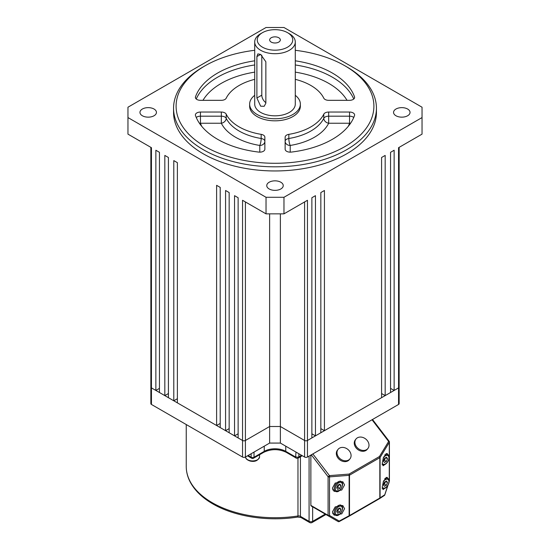 <?xml version="1.0" encoding="UTF-8"?>
<svg xmlns="http://www.w3.org/2000/svg" width="550" height="550" viewBox="0 0 550 550"><rect width="100%" height="100%" fill="white"/><g stroke="black" fill="none" stroke-linecap="round" stroke-linejoin="round"><path stroke-width="0.82" d="M338.649 484.784A2.537 1.464 -60 0 1 338.367 485.884A2.537 1.464 -60 0 1 336.813 487.719L337.803 487.217L339.769 488.352L337.707 489.418L336.772 487.822L337.899 485.169L339.969 484.103L340.904 485.698L339.769 488.352M338.889 484.66L337.803 487.217M339.006 484.598L340.904 485.698M338.649 508.592A2.537 1.464 -60 0 1 338.367 509.699A2.537 1.464 -60 0 1 336.813 511.534L337.803 511.026L339.769 512.167L337.707 513.226L336.772 511.631L337.899 508.977L339.969 507.918L340.904 509.513L339.769 512.167M338.889 508.468L337.803 511.026M339.006 508.413L340.904 509.513M385.275 481.676A2.537 1.464 -60 0 1 384.986 482.783A2.537 1.464 -60 0 1 383.439 484.612L384.422 484.11L386.396 485.244L384.326 486.31L383.391 484.715L384.526 482.061L386.595 480.996L387.53 482.591L386.396 485.244M385.516 481.553L384.422 484.11M385.626 481.498L387.53 482.591M385.275 457.861A2.537 1.464 -60 0 1 384.986 458.968A2.537 1.464 -60 0 1 383.439 460.804L384.422 460.295L386.396 461.436L384.326 462.495L383.391 460.907L384.526 458.246L386.595 457.188L387.53 458.783L386.396 461.436M385.516 457.744L384.422 460.295M385.626 457.683L387.53 458.783M357.411 437.814A7.611 6.057 38.6 0 0 356.015 439.003A7.611 6.057 38.6 0 0 357.328 447.721A7.611 6.057 38.6 0 0 366.513 449.694A7.611 6.057 38.6 0 0 367.902 448.504A7.611 6.057 38.6 0 0 366.596 439.787A7.611 6.057 38.6 0 0 357.411 437.814M356.015 439.003L355.355 439.835A7.611 6.057 38.6 0 0 356.661 448.546A7.611 6.057 38.6 0 0 365.846 450.526A7.611 6.057 38.6 0 0 367.242 449.329L367.902 448.504M339.481 448.161A7.611 6.057 38.6 0 0 338.085 449.357A7.611 6.057 38.6 0 0 339.398 458.067A7.611 6.057 38.6 0 0 348.576 460.047A7.611 6.057 38.6 0 0 349.972 458.858A7.611 6.057 38.6 0 0 348.666 450.141A7.611 6.057 38.6 0 0 339.481 448.161M338.085 449.357L337.425 450.189A7.611 6.057 38.6 0 0 338.731 458.899A7.611 6.057 38.6 0 0 347.916 460.879A7.611 6.057 38.6 0 0 349.312 459.683L349.972 458.858M385.694 463.966L383.068 465.781L382.229 463.155L383.549 457.174L387.124 453.482L387.805 454.609M385.949 487.348L383.068 489.596L382.229 486.963L383.549 480.982L387.124 477.297L387.805 478.424M332.379 488.207L335.184 483.086L342.788 481.717L344.568 484.894L341.763 490.016L334.159 491.384L332.379 488.207M332.379 512.016L335.184 506.894L342.788 505.533L344.568 508.702L341.763 513.824L334.159 515.192L332.379 512.016M324.947 513.941L337.164 520.994L324.947 513.941A1.265 0.729 -60 0 1 324.947 513.941L338.058 521.51A1.265 0.825 -60 0 0 339.226 521.07L339.295 521.524A1.265 1.265 -60 0 1 338.058 521.51L311.128 505.959A1.265 0.729 -60 0 1 310.867 505.381L328.089 515.322L328.089 476.74L311.314 454.822M310.867 455.077L310.867 505.381M312.861 453.929L329.464 475.619A1.265 0.584 85.5 0 1 329.526 476.884L329.526 515.467L339.226 521.07L349.133 515.714L349.195 516.168L339.281 521.531A1.265 1.265 0 0 1 338.058 521.51L311.128 505.959M389.269 481.078L389.311 442.365L380.078 457.469A1.265 0.763 31.4 0 0 379.411 456.562L349.071 474.079A1.265 0.729 60 0 1 349.491 475.193A1.265 0.729 0 0 1 349.133 475.337L329.526 476.884A1.265 0.729 180 0 1 328.089 476.74L329.464 475.619L349.071 474.079A1.265 0.584 85.5 0 1 349.133 475.337L349.133 515.714A1.265 0.729 0 0 0 349.491 515.57L379.83 498.053L379.83 457.676L349.491 475.193L349.491 515.57A1.265 0.729 60 0 1 349.229 516.148A1.265 1.265 0 0 1 349.195 516.168L339.302 521.517M329.526 515.467A1.265 0.825 120 0 1 328.35 515.907A1.265 0.729 120 0 1 328.089 515.322A1.265 0.729 0 0 0 329.526 515.467M337.164 520.994A1.265 1.265 120 0 0 337.178 521.001A1.265 0.729 120 0 1 337.164 520.994L338.058 521.51L337.164 520.994M379.582 498.623A1.265 1.107 -123.2 0 0 380.078 497.846L384.739 494.794A1.265 1.107 56.8 0 1 384.189 495.605M387.784 485.561L384.718 494.918M389.166 481.381L389.311 480.954A1.265 0.729 0 0 0 389.428 480.645L389.428 442.056A1.265 0.729 180 0 1 389.311 442.365A1.265 0.763 -148.6 0 0 388.637 441.457L372.034 419.76M399.142 147.352L399.142 387.062A2.028 1.169 180 0 1 398.551 387.888L394.137 390.438L394.137 150.246L390.555 152.316L390.555 392.507L385.172 395.615L385.172 155.423L381.583 157.493L381.583 397.684L324.424 430.684L324.424 190.492L320.836 192.569L320.836 432.761L315.452 435.861L315.452 195.669L311.871 197.746L311.871 437.931L307.457 440.481A2.028 1.169 180 0 1 304.59 440.481L280.376 426.504L269.624 426.504L280.376 426.504L304.59 440.481A2.028 1.169 0 0 0 307.457 440.481L398.551 387.888A2.028 1.169 0 0 0 399.142 387.062L399.142 403.624A2.028 1.169 180 0 1 398.551 404.456L307.457 457.043A2.028 1.169 180 0 1 304.59 457.043L280.376 443.073L269.624 443.073L245.41 457.043A2.028 1.169 180 0 1 242.543 457.043L151.449 404.456A2.028 1.169 180 0 1 150.858 403.624L150.858 387.062A2.028 1.169 0 0 0 151.449 387.888L242.543 440.481A2.028 1.169 0 0 0 245.41 440.481L269.624 426.504L269.624 443.073M280.376 213.854L280.376 443.073M395.973 115.761A8.243 4.758 0 0 0 404.951 116.792A8.243 4.758 0 0 0 410.039 112.392A8.243 4.758 0 0 0 401.796 107.635A8.243 4.758 0 0 0 393.559 112.392A8.243 4.758 0 0 0 395.973 115.761M142.374 115.761A8.243 4.758 0 0 0 151.353 116.792A8.243 4.758 0 0 0 156.441 112.392A8.243 4.758 0 0 0 148.204 107.635A8.243 4.758 0 0 0 139.961 112.392A8.243 4.758 0 0 0 142.374 115.761M173.559 108.254L173.559 112.392A101.441 58.568 0 0 0 203.273 153.808A101.441 58.568 0 0 0 313.816 166.499A101.441 58.568 0 0 0 376.441 112.392L376.441 108.254A101.441 58.568 180 0 1 313.816 162.36A101.441 58.568 180 0 1 203.273 149.662A101.441 58.568 180 0 1 173.559 108.254A101.441 58.568 180 0 1 203.273 66.839L205.067 65.808A98.904 57.104 0 0 0 205.067 146.561A98.904 57.104 0 0 0 344.933 146.561A98.904 57.104 0 0 0 344.933 65.808A98.904 57.104 0 0 0 295.288 50.297M422.043 117.569L422.043 107.216L283.965 27.5L266.035 27.5L127.958 107.216L127.958 117.569L266.035 197.285L283.965 197.285L422.043 117.569L422.043 134.138L398.551 147.696L398.551 404.456M269.17 188.966A8.243 4.758 0 0 0 278.156 189.998A8.243 4.758 0 0 0 283.243 185.597A8.243 4.758 0 0 0 275 180.84A8.243 4.758 0 0 0 266.757 185.597A8.243 4.758 0 0 0 269.17 188.966M168.417 393.539L164.828 395.615L159.445 392.507L159.445 152.316L155.863 150.246L155.863 390.438L151.449 387.888A2.028 1.169 180 0 1 150.858 387.062L150.858 147.352M159.445 388.369L155.863 390.438M315.452 435.861L311.871 433.792M394.137 390.438L390.555 388.369M385.172 395.615L381.583 393.539M324.424 430.684L320.836 428.615M269.624 213.854L269.624 426.504L245.41 440.481A2.028 1.169 180 0 1 242.543 440.481L238.129 437.931L238.129 197.746L234.548 195.669L234.548 435.861L229.164 432.761L229.164 192.569L225.576 190.492L225.576 430.684L220.199 427.584L220.199 187.392L216.611 185.322L216.611 425.507L177.382 402.861L177.382 162.669L173.793 160.6L173.793 400.792L168.417 397.684L168.417 157.493L164.828 155.423L164.828 395.615M238.129 433.792L234.548 435.861M229.164 428.615L225.576 430.684M220.199 423.438L216.611 425.507M177.382 398.716L173.793 400.792M283.965 197.285L283.965 213.854L307.457 200.289L307.457 457.043M242.543 457.043L242.543 200.289L266.035 213.854L283.965 213.854M266.035 197.285L266.035 213.854M127.958 117.569L127.958 134.138L151.449 147.696L151.449 404.456M344.933 65.808L346.727 66.839A101.441 58.568 180 0 1 376.441 108.254M254.712 50.297A98.904 57.104 0 0 0 205.067 65.808M254.712 60.816A81.153 46.853 0 0 0 195.491 96.814A5.074 2.929 180 0 0 195.387 97.398A5.074 2.929 180 0 0 200.461 100.327L221.327 100.327A5.074 2.929 180 0 0 226.201 98.196A50.717 29.281 180 0 1 254.712 79.344M354.509 97.983L354.509 96.814A81.153 46.853 0 0 0 295.288 60.816M354.509 96.814A5.074 2.929 180 0 1 354.612 97.398A5.074 2.929 180 0 1 349.539 100.327L328.673 100.327A5.074 2.929 180 0 1 323.799 98.196A50.717 29.281 180 0 0 295.288 79.344M261.168 134.351A50.717 29.281 180 0 1 226.201 114.166L226.201 118.312A5.074 3.987 -26.2 0 1 221.327 123.248L200.461 123.248L200.461 116.181L221.327 116.181L221.327 123.248A55.791 32.209 180 0 0 259.786 145.454A5.074 1.127 -80.7 0 0 261.168 138.497L261.168 134.351A5.074 2.929 180 0 1 264.859 137.17L264.859 149.215A5.074 2.929 180 0 1 258.768 152.089A81.153 46.853 0 0 1 195.491 115.555A5.074 2.929 180 0 1 195.387 114.964A5.074 2.929 180 0 1 200.461 112.042L200.461 116.181A5.074 2.929 0 0 0 196.873 117.04A5.074 2.929 0 0 0 196.247 117.48M264.859 149.215L264.859 141.316A5.074 2.929 0 0 0 261.168 138.497A50.717 29.281 0 0 1 226.201 118.312A5.074 2.929 0 0 0 221.327 116.181L221.327 112.042L200.461 112.042M221.327 112.042A5.074 2.929 180 0 1 226.201 114.166M323.799 114.166A5.074 2.929 180 0 1 328.673 112.042L328.673 116.181A5.074 2.929 0 0 0 325.091 117.04A5.074 2.929 0 0 0 323.799 118.312A5.074 3.987 -153.8 0 0 328.673 123.248A55.791 32.209 180 0 1 290.214 145.454A5.074 4.139 180 0 1 285.141 141.316A5.074 2.929 0 0 1 286.632 139.239A5.074 2.929 0 0 1 288.832 138.497A50.717 29.281 0 0 0 323.799 118.312L323.799 114.166A50.717 29.281 180 0 1 288.832 134.351L288.832 138.497A5.074 1.127 -99.3 0 0 290.214 145.454L290.214 152.144M348.232 126.369A76.079 43.924 0 0 0 349.539 123.248L349.539 112.042L328.673 112.042M349.539 112.042A5.074 2.929 180 0 1 354.612 114.964A5.074 2.929 180 0 1 354.509 115.555A81.153 46.853 0 0 1 291.232 152.089A5.074 2.929 180 0 1 285.141 149.215L285.141 137.17A5.074 2.929 180 0 1 288.832 134.351M254.712 95.329A25.362 14.644 0 0 0 249.638 104.108L249.638 106.184A25.362 14.644 0 0 0 257.07 116.538A25.362 14.644 0 0 0 284.707 119.708A25.362 14.644 0 0 0 300.362 106.184L300.362 104.108A25.362 14.644 0 0 0 295.288 95.329M249.638 104.108A25.362 14.644 0 0 0 257.07 114.462A25.362 14.644 0 0 0 284.707 117.638A25.362 14.644 0 0 0 300.362 104.108M254.712 41.992L254.712 104.108A20.288 11.715 0 0 0 260.652 112.392A20.288 11.715 0 0 0 282.762 114.936A20.288 11.715 0 0 0 295.288 104.108L295.288 41.992A20.288 11.715 180 0 1 282.762 52.814A20.288 11.715 180 0 1 260.652 50.277A20.288 11.715 180 0 1 254.712 41.992A20.288 11.715 180 0 1 260.652 33.708L262.446 32.677A17.751 10.251 0 0 0 262.446 47.169A17.751 10.251 0 0 0 287.554 47.169A17.751 10.251 0 0 0 287.554 32.677A17.751 10.251 0 0 0 262.446 32.677M271.232 42.096A5.328 3.073 0 0 0 277.035 42.763A5.328 3.073 0 0 0 280.328 39.923A5.328 3.073 0 0 0 275 36.85A5.328 3.073 0 0 0 269.672 39.923A5.328 3.073 0 0 0 271.232 42.096M287.554 32.677L289.348 33.708A20.288 11.715 180 0 1 295.288 41.992M260.652 54.416L265.856 61.765L265.856 103.18L264.179 106.294L260.652 106.184L256.891 98.003L256.891 56.588L257.84 53.9L260.652 54.416L256.891 56.588M261.8 55.186L261.8 95.171A6.339 3.658 -120 0 0 265.856 102.664M201.768 126.369A76.079 43.924 0 0 1 200.461 123.248A5.074 4.056 -19.5 0 1 199.451 123.282M264.859 141.316A5.074 4.139 0 0 1 259.786 145.454L259.786 152.144M353.753 117.48A5.074 2.929 0 0 0 349.539 116.181L328.673 116.181L328.673 123.248L349.539 123.248A5.074 4.056 -160.5 0 0 350.549 123.282M300.424 456.789L300.424 516.347A2.537 1.464 120 0 0 300.946 517.509L297.701 517.062C268.029 521.806 234.534 516.643 212.761 503.862C201.994 497.626 194.377 490.16 189.915 481.456C187.481 476.596 186.251 471.598 186.244 466.469A88.756 51.246 0 0 0 212.238 502.707A88.756 51.246 0 0 0 297.969 515.969L297.969 458.164M297.701 517.062A2.537 0.536 -98.8 0 0 297.969 515.969A2.537 1.464 180 0 1 300.424 516.347L309.072 521.338L309.072 456.115M298.849 453.736L298.849 456.837L301.538 455.283M312.654 506.846L312.654 521.338L325.208 514.092M285.759 446.174L285.759 451.351L295.625 457.043L295.982 452.079M254.018 452.079L254.018 457.256L264.241 451.351L264.241 446.174M248.105 455.496L251.151 457.256L251.151 453.736M286.179 452.279C278.726 448.793 271.274 448.793 263.821 452.279A2.028 1.169 -120 0 0 264.241 451.351A15.214 8.786 180 0 1 285.759 451.351A2.028 1.169 -60 0 0 286.179 452.279L296.044 457.978A2.028 1.169 -60 0 1 295.625 457.043M295.982 456.837A2.028 1.169 180 0 0 298.849 456.837A2.537 1.464 60 0 1 298.327 457.999L302.28 455.716M312.132 522.5A2.537 1.464 60 0 0 312.654 521.338A2.537 1.464 180 0 1 309.072 521.338A2.537 1.464 120 0 0 309.595 522.5A2.537 2.537 0 0 0 312.132 522.5L325.951 514.518M254.018 457.256A2.028 1.169 180 0 1 251.151 457.256A2.028 1.169 -60 0 0 251.57 458.184A2.028 2.028 0 0 0 253.598 458.184A2.028 1.169 -120 0 0 254.018 457.256M340.739 482.302A4.916 2.839 120 0 0 335.926 486.248A4.916 2.839 120 0 0 336.937 491.219A4.916 2.839 120 0 0 341.749 487.272A4.916 2.839 120 0 0 340.739 482.302M336.071 491.611A5.706 3.293 -60 0 1 335.424 491.377A5.706 3.293 -60 0 1 335.143 485.306A5.706 3.293 -60 0 1 340.484 481.264A5.706 3.293 -60 0 1 341.131 481.498L340.478 481.119M340.739 506.117A4.916 2.839 120 0 0 335.926 510.056A4.916 2.839 120 0 0 336.937 515.027A4.916 2.839 120 0 0 341.749 511.087A4.916 2.839 120 0 0 340.739 506.117M336.071 515.426A5.706 3.293 -60 0 1 335.424 515.192A5.706 3.293 -60 0 1 335.143 509.121A5.706 3.293 -60 0 1 340.484 505.072A5.706 3.293 -60 0 1 341.131 505.306L340.478 504.928M382.229 486.991A4.916 2.839 120 0 0 383.563 488.111A4.916 2.839 120 0 0 388.369 484.172A4.916 2.839 120 0 0 387.358 479.201A4.916 2.839 120 0 0 383.178 481.944M384.711 478.782A5.706 3.293 -60 0 1 387.104 478.156A5.706 3.293 -60 0 1 387.75 478.39L386.038 477.4M382.229 463.176A4.916 2.839 120 0 0 383.563 464.296A4.916 2.839 120 0 0 388.369 460.357A4.916 2.839 120 0 0 387.358 455.386A4.916 2.839 120 0 0 383.178 458.136M384.711 454.974A5.706 3.293 -60 0 1 387.104 454.341A5.706 3.293 -60 0 1 387.75 454.575L386.038 453.585M245.609 456.933A6.971 4.029 0 0 0 249.92 460.611A6.971 4.029 0 0 0 259.559 456.892C258.06 460.728 254.897 462.103 250.064 461.031C246.902 459.91 245.417 458.528 245.609 456.892M349.202 516.161A1.265 0.729 60 0 0 349.229 516.148L379.569 498.63A1.265 0.729 60 0 0 379.83 498.053A1.265 0.729 -0 0 0 380.078 497.846L380.078 457.469A1.265 0.729 0 0 1 379.83 457.676A1.265 0.729 60 0 0 379.411 456.562L388.637 441.457L389.166 441.286L372.494 419.499M387.97 485.272L384.801 494.883A1.265 1.265 0 0 1 384.285 495.543L379.631 498.596A1.265 1.265 0 0 1 379.569 498.63A1.265 0.729 60 0 1 379.527 498.651L349.264 516.12M245.41 201.946L245.41 457.043M304.59 457.043L304.59 201.946M261.8 95.171L256.891 98.003M295.288 64.962A81.153 46.853 180 0 1 353.753 99.027M347.029 100.327A76.079 43.924 0 0 0 295.288 72.133M196.247 99.027A81.153 46.853 180 0 1 254.712 64.962M195.491 96.814L195.491 97.983M254.712 72.133A76.079 43.924 0 0 0 202.971 100.327M186.244 466.469L186.244 424.538M300.946 517.509L309.595 522.5M296.044 457.978C296.017 458.349 296.78 458.356 298.327 457.999M253.598 458.184L263.821 452.279M247.507 455.833L251.57 458.184M332.716 489.816L336.236 491.672C340.326 492.759 344.967 483.209 341.131 481.498M332.716 513.624L336.236 515.487C340.326 516.567 344.967 507.024 341.131 505.306M382.051 488.269L382.862 488.565C386.946 489.651 391.593 480.109 387.75 478.39M382.051 464.461L382.862 464.757C386.946 465.836 391.593 456.294 387.75 454.575M259.559 454.74L259.559 456.892M376.351 417.271L374.887 418.117M389.428 480.645A1.265 1.265 0 0 1 389.366 481.037L389.159 481.669M389.428 442.056A1.265 1.265 0 0 0 389.166 441.286"/></g></svg>
